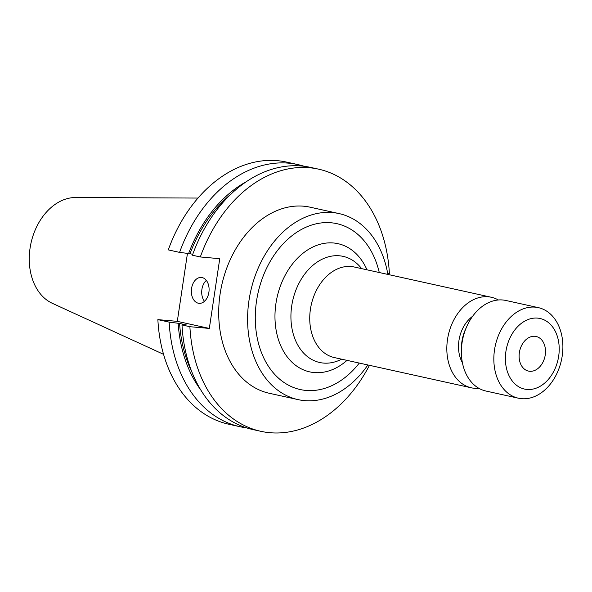 <?xml version="1.0" encoding="UTF-8"?>
<svg xmlns="http://www.w3.org/2000/svg" width="592" height="592" viewBox="0 0 592 592"><rect width="100%" height="100%" fill="white"/><g stroke="black" fill="none" stroke-linecap="round" stroke-linejoin="round"><path stroke-width="0.89" d="M545.247 354.934A17.73 12.943 -77.6 0 1 528.478 371.095A17.73 12.943 -77.6 0 1 519.362 352.64A17.73 12.943 -77.6 0 1 536.123 336.478A17.73 12.943 -77.6 0 1 545.247 354.934M478.876 388.308A46.361 33.855 -77.6 0 1 471.358 387.812A46.361 33.855 -77.6 0 1 447.5 339.534A46.361 33.855 -77.6 0 1 491.345 297.265A46.361 33.855 -77.6 0 1 498.375 299.981M462.404 362.718A30.68 22.4 -77.6 0 1 458.948 340.548A30.68 22.4 -77.6 0 1 472.66 316.261M461.427 349.28A34.092 24.894 -77.6 0 1 461.915 341.532A34.092 24.894 -77.6 0 1 466.119 328.035M494.512 349.916A46.361 33.855 -77.6 0 1 538.357 307.64A46.361 33.855 -77.6 0 1 562.215 355.925A46.361 33.855 -77.6 0 1 518.37 398.194A46.361 33.855 -77.6 0 1 494.512 349.916M518.37 398.194L485.914 391.031A46.361 33.855 -77.6 0 1 462.056 342.746A46.361 33.855 -77.6 0 1 505.901 300.477L538.357 307.64M505.916 351.448A36.134 26.388 -77.6 0 1 537.632 318.119A36.134 26.388 -77.6 0 1 558.685 356.125A36.134 26.388 -77.6 0 1 526.969 389.455A36.134 26.388 -77.6 0 1 505.916 351.448M202.131 277.574A12.987 8.836 -84.9 0 0 201.369 277.456A12.987 8.836 -84.9 0 0 191.475 289.044A12.987 8.836 -84.9 0 0 198.298 303.215A12.987 8.836 -84.9 0 0 199.067 303.333A12.987 8.836 -84.9 0 0 208.961 291.745A12.987 8.836 -84.9 0 0 202.131 277.574M206.319 280.393A12.987 8.836 -84.9 0 0 204.469 301.313M387.856 274.422A95.253 69.545 102.4 0 0 339.068 213.586L310.178 207.207A95.253 69.545 102.4 0 0 220.098 294.046A95.253 69.545 102.4 0 0 269.116 393.236L297.998 399.607A95.253 69.545 102.4 0 0 367.861 364.968M339.068 213.586A95.253 69.545 102.4 0 0 248.988 300.425A95.253 69.545 102.4 0 0 297.998 399.607M198.031 198.061L75.687 197.513A54.841 40.041 102.4 0 0 30.059 248.203A54.841 40.041 102.4 0 0 52.333 303.311L163.54 354.319M187.449 253.435L177.304 321.352L157.872 319.628L169.164 322.122L179.583 323.447L186.347 324.941L181.996 324.956L189.899 326.703A134.214 97.998 102.4 0 0 260.717 431.287A134.214 97.998 102.4 0 0 369.46 365.323M318.577 169.157A134.214 97.998 102.4 0 0 200.318 256.965L192.415 255.219A134.214 97.998 102.4 0 1 310.674 167.418L318.577 169.157A134.214 97.998 102.4 0 1 389.395 273.741L387.708 273.593M189.899 326.703L209.324 328.427L219.75 258.689L200.318 256.965M181.996 324.956A134.214 97.998 102.4 0 0 252.814 429.54L260.717 431.287M179.583 323.447A124.483 90.894 102.4 0 0 191.867 372.013M231.176 193.939A124.483 90.894 102.4 0 0 190.01 253.709L179.583 252.384L168.291 249.891A134.214 97.998 102.4 0 1 286.55 162.09L297.843 164.583A134.214 97.998 102.4 0 0 179.583 252.384M192.74 254.316L190.01 253.709M178.177 323.321A126.333 92.248 102.4 0 0 200.584 389.684M246.524 181.581A126.333 92.248 102.4 0 0 188.596 253.583M169.164 322.122A134.214 97.998 102.4 0 0 239.982 426.706A134.214 97.998 102.4 0 0 246.457 427.831M304.192 166.293A134.214 97.998 102.4 0 0 297.843 164.583M157.872 319.628A134.214 97.998 102.4 0 0 228.69 424.212L239.982 426.706M209.324 328.427L177.304 321.352M347.008 360.365A65.645 47.937 -77.6 0 1 294.72 364.613A65.645 47.937 -77.6 0 1 275.931 303.518A65.645 47.937 -77.6 0 1 316.764 245.362A65.645 47.937 -77.6 0 1 366.996 269.819M379.265 272.527A84.937 62.012 102.4 0 0 315.862 223.887A84.937 62.012 102.4 0 0 256.521 301.091A84.937 62.012 102.4 0 0 286.269 383.927A84.937 62.012 102.4 0 0 359.277 363.074M341.628 359.174A54.353 39.686 -77.6 0 1 291.715 305.916A54.353 39.686 -77.6 0 1 320.82 259.888A54.353 39.686 -77.6 0 1 361.616 268.627M471.358 387.812L334.273 357.553A46.361 33.855 -77.6 0 1 310.415 309.276A46.361 33.855 -77.6 0 1 354.26 267.007L491.345 297.265"/></g></svg>
